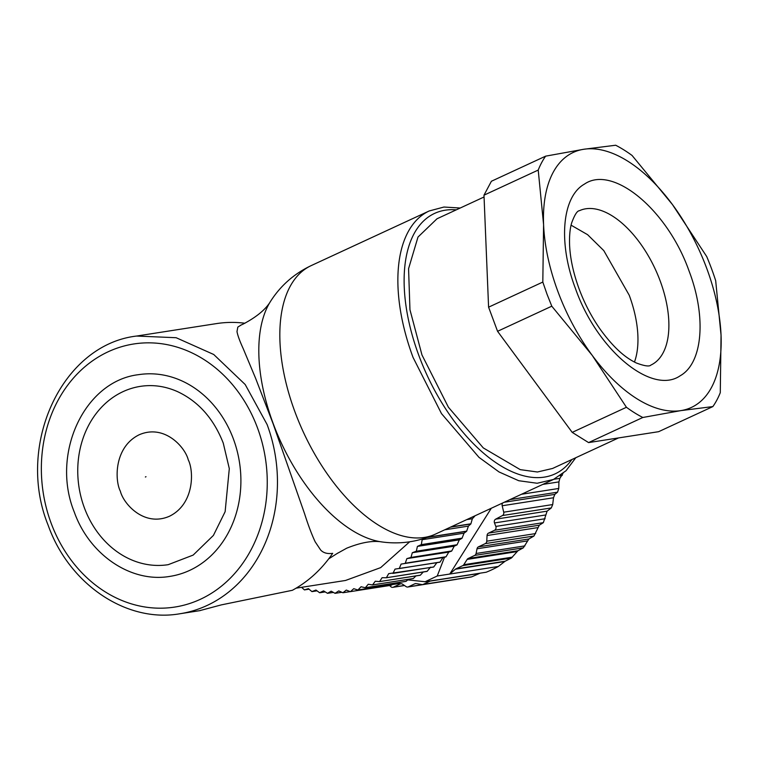<?xml version="1.0" encoding="UTF-8"?>
<svg xmlns="http://www.w3.org/2000/svg" width="759" height="759" viewBox="0 0 759 759"><rect width="100%" height="100%" fill="white"/><g stroke="black" fill="none" stroke-linecap="round" stroke-linejoin="round"><path stroke-width="1.14" d="M486.215 572.22L430.666 580.939L486.215 572.22A149.409 126.146 -98.9 0 0 492.344 569.535A149.409 126.146 -98.9 0 0 498.331 566.47L505.143 561.224L511.376 558.045L517.97 550.74L523.312 547.837L528.881 538.985L533.985 536.015L539.307 525.2L543.349 522.647L547.106 511.158L551.29 507.932L502.439 515.541A2.96 2.495 -98.9 0 0 503.72 512.192L552.704 504.555L551.29 507.932M479.925 573.263L471.775 576.821L423.19 584.392L430.106 581.109A2.96 2.495 81.1 0 1 430.666 580.939M401.445 583.728L400.24 583.918A2.96 2.495 -98.9 0 1 402.46 584.126L406.15 586.641A2.96 2.495 -98.9 0 0 407.782 587.03L457.212 579.174M562.96 473.502L559.867 478.331L558.909 481.899L558.757 488.464L557.542 492.183L554.82 494.384L553.501 497.762L552.704 504.555M498.331 566.47L437.241 575.996L425.125 581.736L437.658 579.781M416.074 583.576L414.869 583.766A2.96 2.495 -98.9 0 1 416.141 583.586L421.919 584.563A2.96 2.495 -98.9 0 0 423.19 584.392M414.869 583.766L408.361 586.849L456.984 579.278M407.782 587.03A2.96 2.495 -98.9 0 0 408.361 586.849M400.24 583.918L393.39 587.162L404.405 585.445M389.633 585.531L390.828 586.669A2.96 2.495 -98.9 0 0 393.39 587.162M502.809 502.913A2.96 2.495 -98.9 0 0 502.183 505.76L503.72 512.192M491.301 508.245L449.774 574.041L455.372 569.222A2.96 2.495 81.1 0 1 455.884 568.889L462.791 565.616A2.96 2.495 -98.9 0 0 463.787 564.715L467.174 559.392A2.96 2.495 -98.9 0 1 468.17 558.501L474.679 555.408A2.96 2.495 -98.9 0 0 476.083 553.491L477.031 548.776A2.96 2.495 -98.9 0 1 478.436 546.85L485.286 543.605A2.96 2.495 -98.9 0 0 486.756 541.195L487.06 535.522A2.96 2.495 -98.9 0 1 488.521 533.112L494.574 530.247A2.96 2.495 -98.9 0 0 495.817 526.423L494.498 522.951A2.96 2.495 -98.9 0 1 495.646 519.175L502.439 515.541M407.735 579.885L425.125 581.736M437.241 575.996L444.518 557.21M199.465 610.71L221.381 604.876L292.367 590.293C308.296 581.641 321.74 569.326 332.689 553.339C327.471 554.051 323.476 552.969 320.725 550.095M328.732 558.842L338.011 552.95M320.744 550.152L315.175 541.812C311.674 534.355 308.126 524.924 304.52 513.53L273.041 423.569L255.612 378.314L243.174 348.561C239.768 341.114 237.7 335.459 236.988 331.588L237.814 327.091L241.267 324.947M296.133 588.159L345.535 580.464L380.648 567.628L409.67 541.803M244.939 323.239A140.529 118.651 -98.9 0 0 216.476 323.6L136.592 336.047L176.145 337.717L213.725 354.491L245.195 384.519L267.092 424.499A140.529 118.651 -98.9 0 1 179.855 613.765L200.215 610.587M301.57 587.314L304.425 589.904L308.401 588.633L311.883 591.574L315.972 590.037L319.586 592.722L323.571 590.891L327.508 593.32L331.171 591.176L335.032 593.329L338.761 590.91L342.897 592.751L346.284 590.075L350.316 591.65L391.037 585.303A144.969 122.398 -98.9 0 0 391.227 585.274L350.316 591.65M350.506 591.612L353.732 588.69L357.821 589.971L398.541 583.624A144.969 122.398 -98.9 0 0 398.731 583.576L357.821 589.971M358.011 589.914L361.056 586.745L365.202 587.722L405.923 581.385A144.969 122.398 -98.9 0 0 406.112 581.318L365.202 587.722M365.383 587.665L368.248 584.259L372.413 584.933L413.143 578.595A144.969 122.398 -98.9 0 0 413.323 578.51L372.413 584.933M372.603 584.857L375.269 581.242L379.453 581.612L420.173 575.265A144.969 122.398 -98.9 0 0 420.353 575.18L379.453 581.612M379.623 581.517L382.09 577.703L386.265 577.76L426.994 571.413A144.969 122.398 -98.9 0 0 427.165 571.309L386.265 577.76M386.435 577.656L388.684 573.652L433.569 567.058A144.969 122.398 -98.9 0 0 433.731 566.945L392.849 573.406M393.01 573.282L395.031 569.108L439.878 562.21A144.969 122.398 -98.9 0 0 440.04 562.077L399.158 568.557M399.31 568.425L401.094 564.089L445.894 556.888A144.969 122.398 -98.9 0 0 446.045 556.745L405.173 563.235M405.315 563.093L406.862 558.624L410.866 557.457L451.596 551.119A144.969 122.398 -98.9 0 0 451.738 550.958L410.866 557.457M411.008 557.305L412.308 552.723L416.236 551.262L456.956 544.915A144.969 122.398 -98.9 0 0 457.089 544.753L416.236 551.262M416.359 551.1L417.403 546.404L421.236 544.658L461.956 538.311A144.969 122.398 -98.9 0 0 462.079 538.14L421.236 544.658M421.359 544.478L422.146 539.706L424.736 538.283M170.016 576.366A102.067 86.184 -98.9 0 0 233.374 438.901A102.067 86.184 -98.9 0 0 138.593 374.661C84.268 380.99 50.625 453.967 74.278 512.069C89.458 554.905 131.155 583.197 170.016 576.366M309.055 589.183L304.425 589.904M317.034 590.834L312.072 591.603M325.146 591.906L319.786 592.751M333.372 592.409L327.508 593.32M341.721 592.305L335.222 593.32M350.212 591.612L342.897 592.751M391.227 585.274L392.156 584.62M398.731 583.576L400.42 582.238M406.112 581.318L408.342 579.345M413.323 578.51L415.951 575.929M420.353 575.18L423.237 572.001M427.165 571.309L430.581 567.125M433.731 566.945L436.928 562.58M440.04 562.077L442.99 557.561L445.894 556.888M401.094 564.089L442.99 557.561M446.045 556.745L448.759 552.097L451.596 551.119M406.862 558.624L448.759 552.097M451.738 550.958L454.205 546.195L456.956 544.915M412.308 552.723L454.205 546.195M457.089 544.753L459.309 539.877L461.956 538.311M417.403 546.404L459.309 539.877M462.079 538.14L464.043 533.179L466.576 531.328A144.969 122.398 -98.9 0 0 466.69 531.148L427.991 537.173M422.146 539.706L464.043 533.179M427.175 537.467L466.576 531.328M466.69 531.148L468.398 526.12L470.808 523.995A144.969 122.398 -98.9 0 0 470.903 523.805L451.007 526.907M444.717 529.81L468.398 526.12M450.438 527.163L470.808 523.995M470.903 523.805L472.345 518.739L474.612 516.338A144.969 122.398 -98.9 0 0 474.707 516.139L474.014 516.243M466.766 519.611L472.345 518.739M473.417 516.528L474.612 516.338M84.401 507.885A90.236 76.185 -98.9 0 0 168.194 564.677L193.165 555.085L213.412 535.408L225.129 511.699L229.303 468.616L223.25 443.095C213.668 418.607 198.441 401.454 177.587 391.653C165.339 386.208 152.948 384.443 140.415 386.359A90.236 76.185 -98.9 0 0 84.401 507.885M618.519 437.934L552.599 468.455L537.41 472.003L520.257 469.641L483.284 447.914L448.408 407.222L421.966 354.956L409.955 309.71L408.57 268.695L417.981 237.064L437.004 218.772L484.062 196.979M120.368 491.225C114.571 479.944 114.248 446.966 139.153 434.784C164.485 423.712 185.177 447.26 188.241 459.802C194.038 471.083 194.37 504.061 169.456 516.253C144.134 527.325 123.432 503.777 120.368 491.225M545.626 156.155L583.718 149.276L615.682 145.235A155.32 80.89 65.2 0 1 632.057 155.453L672.455 204.569L706.705 256.533A155.32 80.89 65.2 0 1 711.487 268.553A155.32 80.89 65.2 0 1 715.68 280.659L721.05 335.241L720.282 392.659A155.32 80.89 65.2 0 1 712.872 406.577L658.641 431.681L588.586 442.592L572.21 432.383L497.562 331.303L488.587 307.177L483.986 195.177L491.396 181.259L545.626 156.155A155.32 80.89 65.2 0 0 538.216 170.073L483.986 195.177M572.21 432.383L626.431 407.279L592.181 355.316L551.784 306.19L547.011 294.179L542.818 282.063L543.586 224.645L538.216 170.073M497.562 331.303L551.784 306.19M488.587 307.177L542.818 282.063M712.872 406.577L680.908 410.61L642.816 417.488L588.586 442.592M626.431 407.279A155.32 80.89 65.2 0 0 642.816 417.488M680.908 410.61A140.529 73.187 -114.8 0 1 592.181 355.316A140.529 73.187 -114.8 0 1 557.912 291.532A140.529 73.187 -114.8 0 1 543.586 224.645A140.529 73.187 -114.8 0 1 583.718 149.276A140.529 73.187 -114.8 0 1 672.455 204.569A140.529 73.187 -114.8 0 1 706.724 268.354A140.529 73.187 -114.8 0 1 721.05 335.241A140.529 73.187 -114.8 0 1 680.908 410.61M634.458 362.062A85.055 44.297 65.2 0 0 629.22 295.213L603.794 250.612L587.599 234.683L571.081 225.176M430.106 581.109L479.356 573.443M562.258 475.419L559.924 475.779M553.89 479.271L559.867 478.331M558.909 481.899L542.78 484.413M521.48 494.27L558.757 488.464M557.542 492.183L509.982 499.593M504.213 502.268L554.82 494.384M553.501 497.762L502.183 505.76M495.646 519.175L547.106 511.158M545.484 515.01L494.498 522.951M495.817 526.423L545.123 518.739M543.349 522.647L494.574 530.247M488.521 533.112L539.307 525.2M537.733 527.628L487.06 535.522M486.756 541.195L535.636 533.577M533.985 536.015L485.286 543.605M478.436 546.85L528.881 538.985M527.325 540.939L477.031 548.776M476.083 553.491L524.924 545.882M523.312 547.837L474.679 555.408M468.17 558.501L517.97 550.74M516.945 551.641L467.174 559.392M463.787 564.715L512.439 557.134M511.376 558.045L462.791 565.616M455.884 568.889L505.143 561.224M455.372 569.222L504.631 561.556M337.129 553.52L346.683 548.207C361.094 542.41 372.944 540.332 382.242 541.992A139.76 72.788 -114.8 0 1 273.164 423.494A139.76 72.788 -114.8 0 1 270.707 301.095C265.963 309.255 256.713 316.958 242.965 324.188L240.65 325.213M51.166 523.264A133.138 112.408 -98.9 0 0 200.348 599.306A133.138 112.408 -98.9 0 0 257.443 427.763A133.138 112.408 -98.9 0 0 108.271 351.721A133.138 112.408 -98.9 0 0 51.166 523.264M575.806 457.705L566.053 470.732L553.52 479.441L435.486 534.089A147.929 77.038 -114.8 0 1 295.014 412.052A147.929 77.038 -114.8 0 1 311.181 265.612C294.255 273.657 280.764 285.488 270.707 301.095M553.52 479.441L537.182 483.255L518.739 480.722L499.033 471.956L478.986 457.354L441.482 413.598L413.048 357.404A147.929 77.038 -114.8 0 1 429.214 210.964L311.181 265.612M456.273 209.845A143.489 74.733 65.2 0 0 418.835 355.449A143.489 74.733 65.2 0 0 571.878 459.527M145.377 477.003L146.003 476.709L145.377 477.003M689.096 271.096C706.648 316.92 702.739 363.163 680.244 375.733C651.886 395.515 597.039 349.965 575.54 288.79C557.988 242.956 561.897 196.723 584.392 184.143C612.75 164.371 667.597 209.92 689.096 271.096M650.861 365.088A85.055 44.297 65.2 0 0 660.159 280.887A85.055 44.297 65.2 0 0 579.392 210.717C577.182 210.803 574.601 214.882 571.65 222.956C569.952 228.734 569.269 236.163 569.601 245.223C570.227 258.753 573.406 273.344 579.145 289.008C584.553 303.458 591.489 316.759 599.961 328.922C615.691 350.715 627.579 358.798 636.336 362.982C644.495 366.037 649.343 366.739 650.861 365.088M471.168 577.001L422.611 584.572M404.509 585.521L392.811 587.343M136.592 336.047C61.821 344.776 15.607 445.267 48.149 525.237C69.041 584.174 126.383 623.158 179.855 613.765M435.486 534.089C418.399 541.793 400.648 544.421 382.242 541.992M460.201 208.023L443.958 207.036L429.214 210.964"/></g></svg>
